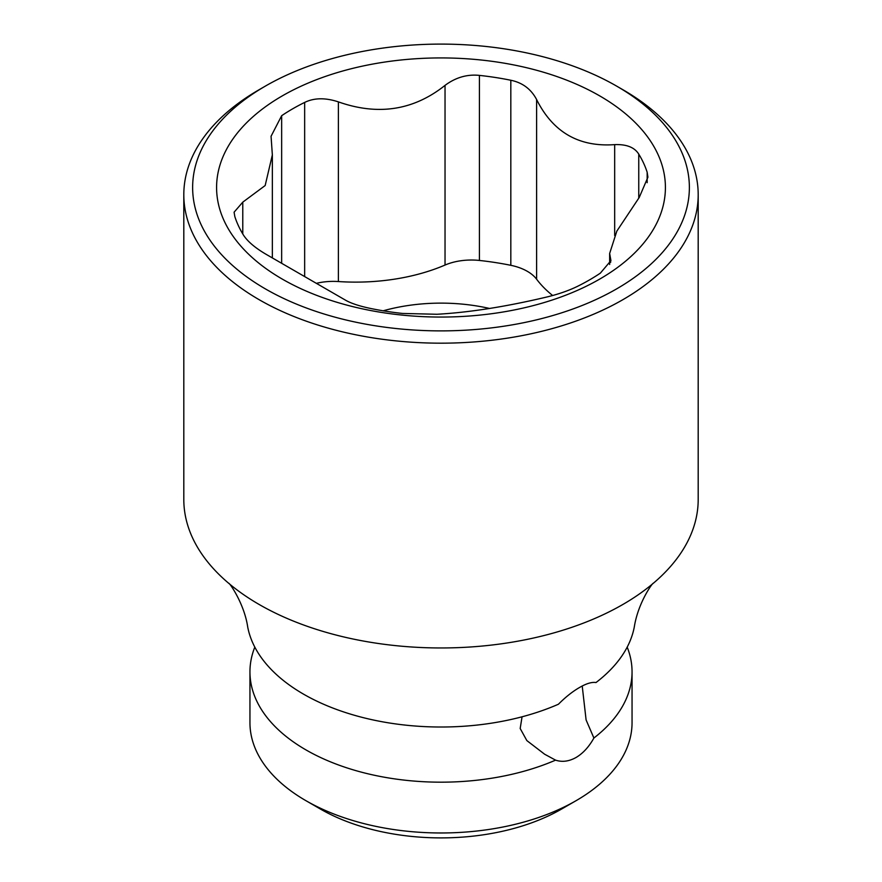 <?xml version="1.0" encoding="UTF-8"?>
<svg xmlns="http://www.w3.org/2000/svg" width="882" height="882" viewBox="0 0 882 882"><rect width="100%" height="100%" fill="white"/><g stroke="black" fill="none" stroke-linecap="round" stroke-linejoin="round"><path stroke-width="1.32" d="M627.19 647.134A191.052 110.305 180 0 1 632.052 671.875L632.052 722.678A191.052 110.305 180 0 1 576.1 800.669L561.547 809.07A170.48 98.42 180 0 1 320.453 809.07L305.911 800.669A191.052 110.305 180 0 1 305.9 800.669A191.052 110.305 180 0 1 249.948 722.678L249.948 671.875A191.052 110.305 180 0 1 254.81 647.134M582.219 686.02L586.1 719.944L593.895 738.025C589 746.833 583.068 753.316 576.089 757.473C569.011 761.431 562.165 762.324 555.572 760.141A191.052 110.305 180 0 1 305.911 749.876A191.052 110.305 180 0 1 249.948 671.875M228.824 583.3C229.86 583.234 244.369 604.126 247.699 626.937A194.448 112.268 0 0 0 364.046 717.849A194.448 112.268 0 0 0 558.427 704.233C565.538 697.078 572.583 691.488 579.562 687.475C586.387 683.517 591.866 681.874 596 682.547A194.448 112.268 0 0 0 634.301 626.937C638.083 602.748 652.471 583.002 653.176 583.3M576.1 800.669A191.052 110.305 180 0 1 305.911 800.669L320.453 809.07M632.052 671.875A191.052 110.305 180 0 1 593.895 738.025M259.143 89.699L265.372 86.105L259.143 89.699A257.191 148.485 0 0 0 183.809 194.69L183.809 499.488A257.191 148.485 0 0 0 230.875 585.097A257.191 148.485 0 0 0 622.857 604.479A257.191 148.485 0 0 0 651.125 585.097A257.191 148.485 0 0 0 698.191 499.488L698.191 194.69A257.191 148.485 0 0 0 622.857 89.699L616.628 86.105A248.371 143.391 0 0 0 265.372 86.094A248.371 143.391 0 0 0 265.372 86.105A248.371 143.391 0 0 0 265.383 288.888A248.371 143.391 0 0 0 616.628 288.888A248.371 143.391 0 0 0 616.628 86.105M555.572 760.141L544.624 754.22L526.852 740.593L520.182 728.499L522.067 716.79M489.642 308.48A132.267 76.359 0 0 0 383.174 310.806M552.65 295.514A149.907 86.546 180 0 1 536.609 279.208A44.089 25.457 0 0 0 510.821 265.317A209.718 121.077 0 0 0 479.411 260.455A44.089 25.457 0 0 0 445.035 265.052A149.907 86.546 180 0 1 338.39 281.545A44.089 25.457 0 0 0 316.285 283.354M272.351 257.886L272.351 154.901L265.162 185.54L242.782 202.154L234.083 212.209L234.833 216.597A209.718 121.077 0 0 0 243.245 234.733C247.489 241.503 255.515 248.261 267.323 255.019L345.391 300.101C350.904 303.32 359.492 306.153 371.179 308.59A209.718 121.077 0 0 0 402.589 313.452L436.965 314.268C468.364 312.515 503.909 307.024 543.61 297.763C556.619 294.82 567.865 291.038 577.346 286.418A209.718 121.077 0 0 0 589.297 280.035A209.718 121.077 0 0 0 600.344 273.144L610.939 260.62L610.642 259.065L610.642 262.362M599.683 279.109A224.414 129.566 180 0 1 282.317 279.109A224.414 129.566 180 0 1 282.317 95.873A224.414 129.566 180 0 1 599.683 95.873A224.414 129.566 180 0 1 599.683 279.109M609.649 264.468L609.649 253.465L616.838 231.117L639.218 197.491L647.917 177.194L647.168 172.244A209.718 121.077 0 0 0 638.755 154.107C634.511 147.327 626.485 144.174 614.677 144.626C578.945 147.217 552.915 132.19 536.609 99.545C531.096 89.093 522.508 82.665 510.821 80.251A209.718 121.077 0 0 0 479.411 75.389C467.129 74.121 455.674 77.451 445.035 85.378C413.636 110.36 378.091 115.862 338.39 101.882C325.381 97.604 314.135 97.781 304.654 102.422A209.718 121.077 0 0 0 292.703 108.806A209.718 121.077 0 0 0 281.656 115.707L271.061 136.28L272.351 154.901M609.649 253.465L610.642 259.065M183.809 194.69A257.191 148.485 0 0 0 342.58 331.875A257.191 148.485 0 0 0 622.857 299.693A257.191 148.485 0 0 0 698.191 194.69M242.782 202.154L242.782 233.962M647.168 172.244L647.168 182.684M638.755 154.107L638.755 198.086M614.677 144.626L614.677 235.527M536.609 99.545L536.609 279.208M510.821 80.251L510.821 265.317M479.411 75.389L479.411 260.455M445.035 85.378L445.035 265.052M338.39 101.882L338.39 281.545M304.654 102.422L304.654 276.617M281.656 115.707L281.656 263.222"/></g></svg>
